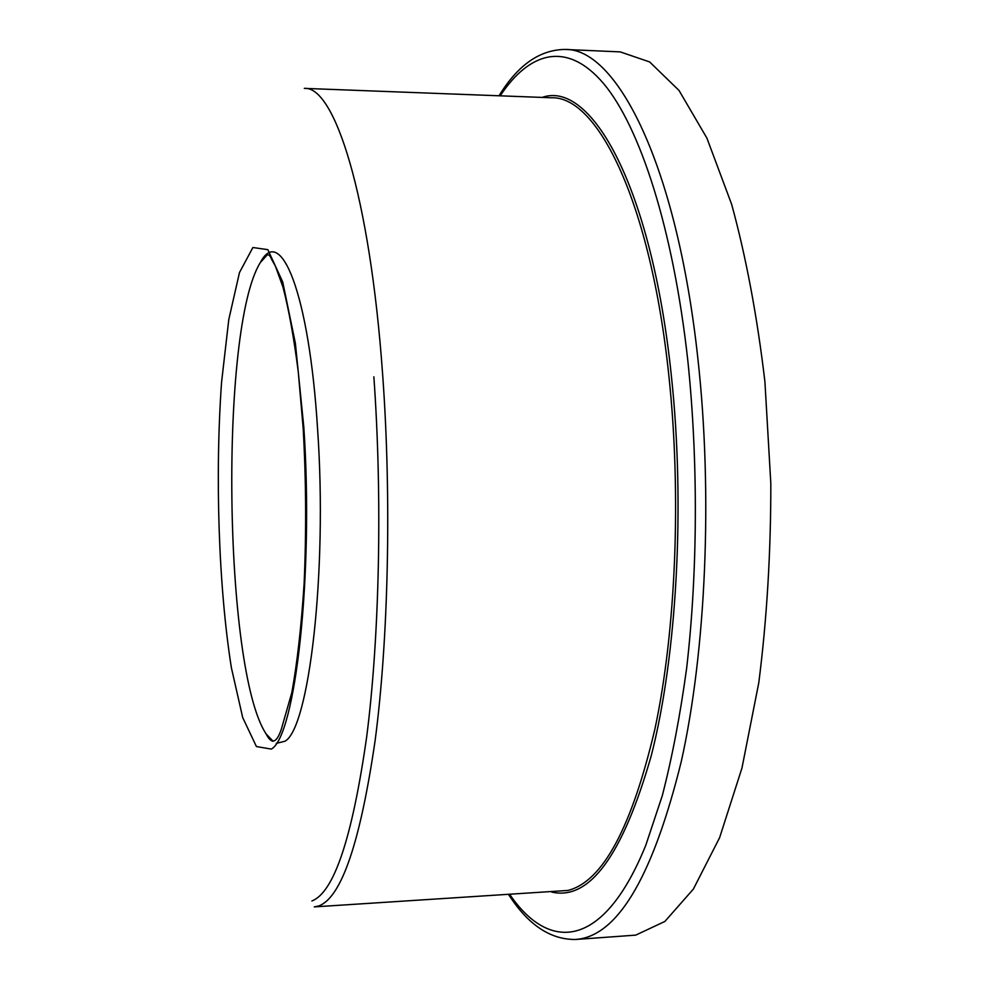<?xml version="1.0" encoding="UTF-8"?>
<svg xmlns="http://www.w3.org/2000/svg" width="989" height="989" viewBox="0 0 989 989"><rect width="100%" height="100%" fill="white"/><g stroke="black" fill="none" stroke-linecap="round" stroke-linejoin="round"><path stroke-width="1.48" d="M508.742 894.761C528.126 924.851 550.44 939.76 575.672 939.476L635.729 935.124L664.892 921.439L693.363 889.099L719.621 837.646L741.973 767.996L758.798 682.694C766.858 619.312 770.864 552.938 770.827 483.559L764.917 381.729C757.166 316.171 746.077 257.029 731.65 204.327L706.912 138.126L679.023 90.456L649.637 61.936L620.239 51.898L564.867 49.45C539.635 49.784 517.692 65.225 499.037 95.772M276.252 743.369L284.919 741.256C309.001 728.584 327.569 572.569 317.605 429.436C309.149 292.534 280.456 223.786 260.33 262.555C219.373 328.002 223.526 669.405 266.053 733.826L272.222 741.169M575.672 939.476L580.11 938.944C619.942 932.157 653.655 873.077 681.236 761.703C705.973 650.96 712.945 494.29 697.851 358.364C676.835 164.261 616.493 47.62 564.867 49.45M509.916 894.686C549.81 952.926 603.822 948.735 645.792 845.274L662.296 795.663C672.137 757.525 680.247 715.022 686.65 668.156C697.789 571.642 698.271 461.245 687.837 360.738C673.2 228.199 639.809 126.617 603.475 83.422C566.932 40.586 529.474 51.552 500.211 95.822M551.8 892.078C589.543 900.756 622.687 855.337 651.219 755.843C676.822 656.251 685.389 505.824 671.296 375.177C651.528 186.08 590.977 79.862 542.157 97.416M668.861 375.746C650.774 202.374 597.653 95.896 551.516 97.775L304.315 88.38C334.43 85.684 369.923 195.093 382.669 374.905C391.632 498.184 388.454 639.463 375.115 740.625C360.206 842.64 341.403 897.752 318.693 905.973L314.255 906.888L567.946 890.446C602.697 881.607 631.699 827.731 654.965 728.794C675.858 630.772 681.594 494.648 668.861 375.746M311.894 900.954C333.961 892.548 352.208 837.992 366.622 737.275C379.516 637.435 382.558 498.295 373.854 376.784M303.821 427.248L295.39 343.344L282.718 281.976L267.858 249.661L252.887 247.522L239.474 272.568L228.793 319.509L221.573 382.187C214.91 475.561 218.581 587.033 231.377 667.699L242.701 717.581L256.423 746.547L271.295 749.106C295.291 736.669 313.872 575.413 303.821 427.248M267.191 254.952L260.33 262.555C265.262 253.369 269.008 252.269 271.567 259.266L275.412 266.177L282.965 287.082C288.776 309.322 293.881 337.57 298.27 371.815L303.19 428.534C306.083 479.925 306.405 531.513 304.13 583.312C301.361 626.148 297.256 662.593 291.817 692.634L281.358 729.116C276.648 743.209 271.555 744.779 266.053 733.826L273.1 741.268"/></g></svg>
